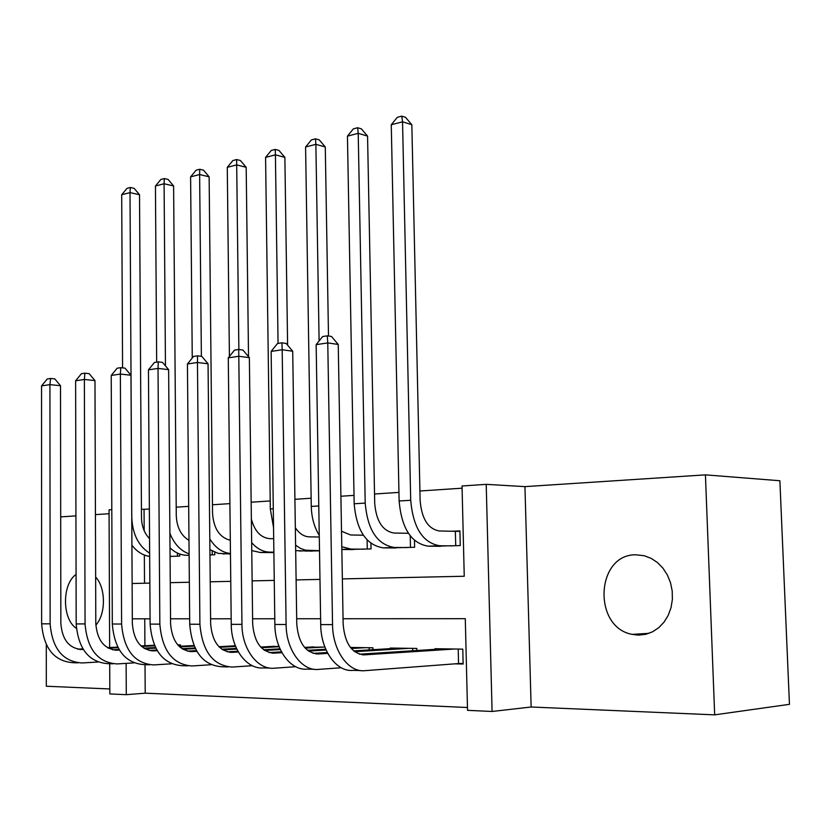 <?xml version="1.0" encoding="UTF-8"?>
<svg xmlns="http://www.w3.org/2000/svg" width="831" height="831" viewBox="0 0 831 831"><rect width="100%" height="100%" fill="white"/><g stroke="black" fill="none" stroke-linecap="round" stroke-linejoin="round"><path stroke-width="1.25" d="M95.845 625.12C106.046 614.005 105.911 587.787 95.648 577.026M638.624 635.113L645.76 634.302L652.584 631.789L658.775 627.665L664.073 622.097L668.217 615.324L671.033 607.648L672.383 599.411L672.206 590.966L670.513 582.718L667.386 575.01L662.972 568.196L657.466 562.566L651.13 558.349L644.233 555.731L635.86 554.807C595.848 554.132 592.399 627.291 632.194 634.375L638.624 635.113M145.02 664.686L145.207 693.179L126.281 694.685L109.837 693.927L109.702 663.72M46.297 644.659L46.318 686.24L109.817 688.961M705.426 474.865L779.883 480.744L789.45 704.324L714.67 714.857L705.426 474.865L524.943 486.623L486.208 484.348L492.087 711.471L467.531 710.339L465.287 618.69L343.058 618.742M524.943 486.623L531.144 707.004L714.67 714.857M531.144 707.004L492.087 711.471M145.207 693.179L467.469 707.503M408.322 533.19L406.546 533.273M454.941 663.844L463.147 664.021L462.784 649.136L434.945 648.71L434.966 649.343M144.739 618.815L144.906 645.739M416.861 650.507L416.819 648.44L390.258 648.045L390.269 648.627M372.984 649.697L372.942 647.785L350.422 647.442M324.879 647.058L306.753 647.297M278.977 646.373L267.686 646.674M235.318 645.718L230.27 646.082M180.452 646.238L180.441 644.887L177.72 644.846M462.088 488.192L419.915 490.996M398.942 492.388L374.532 494.009M354.016 495.369L340.907 496.242M311.147 498.226L294.922 499.306M270.2 500.948L251.159 502.204M229.907 503.617L212.466 504.781M188.679 506.359L176.203 507.19M149.362 508.977L144.054 509.33L144.189 530.749M144.345 555.035L144.521 583.237M432.619 546.216L460.27 545.572L459.907 530.884L451.773 531.248M414.472 540.399L414.627 547.286L388.233 547.909M370.938 543.381L371.041 548.917L345.831 549.53M305.268 551.067L319.509 550.839M266.45 552.542L273.877 552.553M229.242 553.955L230.467 554.173M214.772 552.283L214.803 554.765L209.963 554.942M179.683 554.017L179.704 556.074L170.075 556.438M109.079 513.724L95.43 514.618M75.933 515.885L60.694 516.882M109.64 647.526L109.058 509.839L111.811 509.652M144.054 509.33L141.436 509.247M342.351 578.906L464.249 576.247L462.036 485.99L486.208 484.348M126.125 663.377L126.281 694.685M320.621 618.742L296.698 618.752M274.781 618.763L252.603 618.773M231.184 618.783L210.596 618.794M189.665 618.794L170.552 618.804M150.079 618.815L132.316 618.815M132.129 583.507L149.84 583.113M170.272 582.666L189.343 582.251M210.233 581.793L230.769 581.347M252.125 580.879L274.261 580.402M296.116 579.924L319.977 579.404M636.266 635.009L636.234 634.126M76.068 574.429C61.858 584.141 62.003 619.105 76.379 628.361M455.72 545.749L455.367 531.331L439.298 530.967C428.1 528.932 421.722 518.845 420.133 500.688L411.833 124.733L402.547 121.814L410.701 500.272C413.132 527.716 422.782 542.872 439.641 545.738L452.126 545.884M455.367 531.331L459.917 531.321M391.266 124.754L397.28 117.327L401.789 116.143L402.547 121.814L391.266 124.754L399.129 500.989C401.539 528.267 411.189 543.329 428.09 546.175L440.607 546.31M401.789 116.143L405.507 117.316L411.833 124.733M463.137 663.377L458.556 663.564L458.203 649.063M454.588 649.011L364.497 654.849C351.939 653.758 344.823 643.526 343.151 624.164L338.238 344.46L327.767 342.912L332.545 624.621C332.618 650.569 348.376 672.57 364.799 670.679L458.556 663.564M442.985 648.834L359.408 654.194M327.289 335.828L327.767 342.912L316.154 344.647L322.657 336.545L327.289 335.828L331.486 336.472L338.238 344.46M316.154 344.647L320.714 624.59C320.766 650.372 336.524 672.237 352.978 670.357L360.685 670.565M408.405 533.315L393.946 533.024C382.665 531.051 376.256 521.203 374.719 503.482L367.562 136.107L358.213 133.334L365.204 503.087C367.562 529.877 377.243 544.669 394.247 547.452L406.858 547.577M347.441 136.139L353.341 128.867L357.652 127.745L358.213 133.334L347.441 136.139L354.172 503.773C356.509 530.407 366.191 545.105 383.226 547.868L395.857 547.982M357.652 127.745L361.392 128.867L367.562 136.107M410.483 547.442L410.234 535.86M363.334 535.216L350.661 534.977L341.52 531.238M341.842 549.488L353.113 549.582M341.79 546.705L350.921 549.083L363.625 549.187M328.494 336.015L325.285 146.973L315.873 144.334L319.104 340.98M315.5 138.819L315.873 144.334L305.59 147.004L311.386 139.899L315.5 138.819L319.26 139.888L325.285 146.973M305.59 147.004L311.272 506.432C311.563 517.433 314.222 527.093 319.26 535.393M367.281 549.052L367.105 539.942M319.291 537.023L309.298 536.857C303.897 536.629 299.243 533.575 295.337 527.706M295.68 550.631L312.248 551.119M295.597 545.198L300.386 548.346L305.424 550.174L319.509 550.714M287.609 345.177L284.867 157.36L275.414 154.846L278.063 343.411M275.196 149.414L275.414 154.846L265.577 157.402L271.27 150.442L275.196 149.414L278.977 150.432L284.867 157.36M265.577 157.402L270.314 508.967L273.534 527.488M273.69 538.706L269.732 538.654C260.83 537.792 254.702 531.279 251.367 519.115M251.751 550.579L260.28 552.501L273.129 552.584M251.658 542.633C257.091 548.834 263.178 552.002 269.919 552.137L273.877 552.168M248.521 356.655L246.184 167.301L236.7 164.902L238.871 349.498M236.638 159.542L236.7 164.902L227.279 167.343L232.877 160.539L236.638 159.542L240.429 160.518L246.184 167.301M227.279 167.343L229.408 356.457M327.767 653.384L318.159 653.976C305.528 652.896 298.402 642.924 296.771 624.05L292.709 351.222L282.187 349.758L286.103 624.497C286.103 649.79 301.882 671.24 318.408 669.412L341.261 667.75M408.997 648.325L354.681 651.701M397.924 648.159L353.663 650.881M327.3 652.512L313.173 653.384M281.917 342.819L282.187 349.758L271.135 351.42L277.502 343.504L281.917 342.819L286.124 343.421L292.709 351.222M271.135 351.42L274.864 624.465C274.832 649.593 290.611 670.918 307.169 669.111L314.274 669.298M412.706 650.777L412.654 648.377M281.938 652.678L274.053 653.145C261.37 652.086 254.234 642.353 252.666 623.936L249.362 357.662L238.798 356.27L241.956 624.372C241.873 649.042 257.641 669.983 274.261 668.207L295.691 666.711M365.474 647.671L351.305 648.523M326.105 650.029L308.54 651.078M354.899 647.515L350.672 647.765M325.762 649.24L307.532 650.32M281.501 651.868L269.182 652.595M238.726 349.477L238.798 356.27L228.276 357.849L234.519 350.121L238.726 349.477L242.953 350.048L249.362 357.662M228.276 357.849L231.247 624.341C231.153 648.855 246.921 669.672 263.552 667.916L270.106 668.093M369.193 649.925L369.151 647.723M238.341 651.992L232.026 652.356C219.301 651.317 212.175 641.802 210.648 623.832L208.051 363.791L197.456 362.482L199.907 624.247C202.265 651.421 213.016 665.683 232.192 667.064L252.323 665.714M323.872 647.048L305.195 648.128M280.348 649.562L264.632 650.465M313.765 646.892L304.572 647.422M280.005 648.824L263.635 649.769M237.926 651.234L227.258 651.847M197.56 355.824L197.456 362.482L187.432 363.988L193.55 356.437L197.56 355.824L201.798 356.364L208.051 363.791M187.432 363.988L189.717 624.226C192.044 651.224 202.806 665.413 221.981 666.784L228.026 666.95M196.812 651.327L191.93 651.597C179.184 650.58 172.069 641.283 170.584 623.728L168.631 369.65L158.025 368.403L159.843 624.133C162.118 650.663 172.858 664.613 192.054 665.963L210.981 664.738M279.123 646.726L261.329 647.723M236.804 649.084L222.791 649.873M274.396 646.3L260.716 647.058M236.482 648.409L221.815 649.219M196.407 650.621L187.255 651.13M158.285 361.869L158.025 368.403L148.448 369.847L154.462 362.461L158.285 361.869L162.523 362.389L168.631 369.65M148.448 369.847L150.11 624.112C152.374 650.486 163.105 664.353 182.311 665.704L187.879 665.849M209.911 549.603L218.054 553.353L230.467 553.955M230.312 540.254C219.623 537.574 213.702 528.641 212.549 513.444L209.132 176.826L199.627 174.531L201.372 356.312M199.71 169.254L199.627 174.531L190.6 176.868L196.106 170.199L199.71 169.254L203.512 170.178L209.132 176.826M190.6 176.868L192.252 358.047M209.796 538.883C215.374 547.774 222.261 552.646 230.457 553.508M157.204 650.683L153.631 650.87C140.886 649.873 133.791 640.794 132.347 623.634L130.976 375.238L120.37 374.064L121.596 624.029C123.809 649.956 134.518 663.585 153.725 664.925L171.55 663.803M235.609 646.435L219.54 647.307M195.337 648.616L182.882 649.291M235.36 645.812L218.927 646.695M195.015 647.972L181.927 648.679M156.82 650.029L149.061 650.444M120.775 367.655L120.37 374.064L111.219 375.435L117.119 368.216L120.775 367.655L125.014 368.143L130.976 375.238M111.219 375.435L112.31 624.008C114.512 649.78 125.211 663.335 144.407 664.665L149.549 664.81M170.002 547.806C175.112 552.698 180.711 555.191 186.809 555.274L189.104 555.285M188.98 540.327C181.065 535.621 176.837 527.394 176.276 515.667L173.606 185.957L164.091 183.755L165.462 365.879M164.309 178.551L164.091 183.755L155.439 186.009L160.85 179.465L164.309 178.551L168.111 179.444L173.606 185.957M155.439 186.009L156.675 362.119M169.888 533.294C174.198 543.983 180.607 550.839 189.094 553.862M212.279 554.859L212.237 551.057M119.394 650.06L117.015 650.185C104.28 649.198 97.206 640.317 95.804 623.541L94.973 380.588L84.378 379.466L85.063 623.925C87.224 649.271 97.892 662.598 117.078 663.927L133.874 662.899M194.174 646.123L179.673 646.892M155.781 648.149L144.771 648.72M193.924 645.542L179.07 646.31M155.48 647.546L143.836 648.149M119.02 649.447L112.549 649.79M84.907 373.181L84.378 379.466L75.621 380.785L81.407 373.721L84.907 373.181L89.146 373.638L94.973 380.588M75.621 380.785L76.182 623.904C78.322 649.104 88.99 662.359 108.165 663.678L112.902 663.813M170.064 556.292L173.71 556.303M149.549 538.633C144.407 533.346 141.717 526.407 141.488 517.806L139.525 194.714L130.01 192.615L131.797 517.547C132.513 534.104 138.465 545.988 149.653 553.176M130.332 187.484L130.01 192.615L121.7 194.766L127.018 188.357L130.332 187.484L134.144 188.336L139.525 194.714M121.7 194.766L122.573 367.863M131.911 545.198C136.938 551.711 142.849 555.44 149.673 556.406M177.439 556.157L177.408 553.072M83.256 649.458L81.968 649.52C69.253 648.554 62.211 639.86 60.85 623.447L60.507 385.709L49.933 384.639L50.13 623.832C52.228 648.616 62.855 661.663 82.009 662.961L97.861 662.037M154.649 645.812L141.613 646.476M118.023 647.681L108.342 648.18M154.41 645.251L141.021 645.936M117.722 647.12L107.417 647.64M82.903 648.886L77.605 649.156M50.587 378.469L49.933 384.639L41.55 385.896L47.232 378.988L50.587 378.469L54.815 378.905L60.507 385.709M41.55 385.896L41.633 623.811C43.711 648.46 54.327 661.434 73.471 662.733L77.834 662.858M439.641 545.738L428.09 546.175M410.701 500.272L399.129 500.989M364.497 654.849L362.274 654.807M332.545 624.621L320.714 624.59M394.247 547.452L383.226 547.868M365.204 503.087L354.172 503.773M350.921 549.083L341.842 549.426M318.782 505.965L311.272 506.432M309.516 550.641L299.451 551.026M273.285 508.79L270.314 508.967M269.919 552.137L260.28 552.501M318.159 653.976L315.925 653.935M286.103 624.497L274.864 624.465M274.053 653.145L271.81 653.104M241.956 624.372L231.247 624.341M232.026 652.356L229.772 652.314M199.907 624.247L189.717 624.226M191.93 651.597L189.665 651.556M159.843 624.133L150.11 624.112M230.457 553.633L222.77 553.924M153.631 650.87L151.367 650.829M121.596 624.029L112.31 624.008M189.104 555.191L186.809 555.274M117.015 650.185L114.751 650.143M85.063 623.925L76.182 623.904M81.968 649.52L79.714 649.478M50.13 623.832L41.633 623.811M632.194 634.375L649.032 633.326"/></g></svg>

